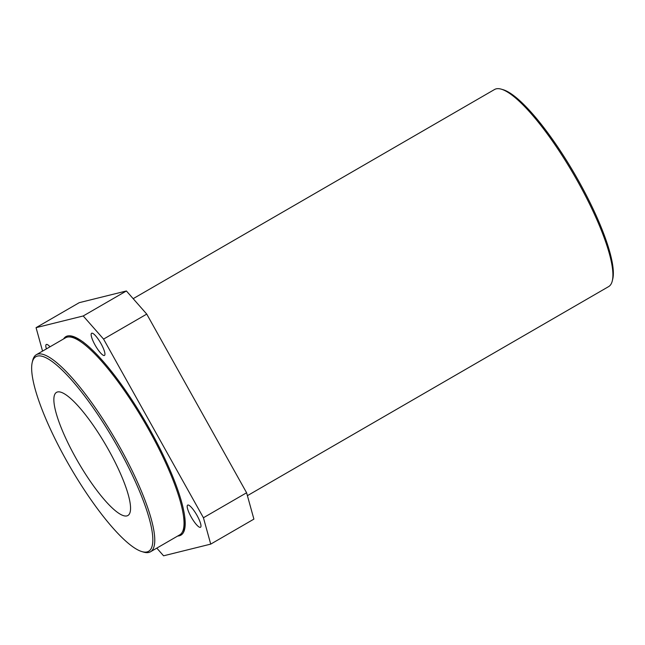 <?xml version="1.0" encoding="UTF-8"?>
<svg xmlns="http://www.w3.org/2000/svg" width="645" height="645" viewBox="0 0 645 645"><rect width="100%" height="100%" fill="white"/><g stroke="black" fill="none" stroke-linecap="round" stroke-linejoin="round"><path stroke-width="0.97" d="M118.059 447.525A112.448 25.639 -120.1 0 0 32.25 362.329A112.448 25.639 -120.1 0 0 66.362 460.345A112.448 25.639 -120.1 0 0 141.771 551.556A112.448 25.639 -120.1 0 0 118.059 447.525M32.25 362.329L32.693 360.474A113.867 25.961 59.9 0 1 36.37 354.694A113.867 25.961 59.9 0 1 119.583 446.751A113.867 25.961 59.9 0 1 150.446 551.798A113.867 25.961 59.9 0 1 143.601 552.104L141.771 551.556M501.399 89.195L503.229 89.736A112.448 25.639 59.9 0 1 578.638 180.947A112.448 25.639 59.9 0 1 612.75 278.963L612.307 280.817A113.867 25.961 -120.1 0 0 577.767 181.559A113.867 25.961 -120.1 0 0 501.399 89.195A113.867 25.961 -120.1 0 0 494.554 89.502L133.16 298.667M75.844 457.99A71.168 16.23 -120.1 0 0 127.855 515.532A71.168 16.23 -120.1 0 0 108.57 449.879A71.168 16.23 -120.1 0 0 56.558 392.345A71.168 16.23 -120.1 0 0 75.844 457.99M191.138 516.919A12.811 2.919 -120.1 0 0 200.506 527.271A12.811 2.919 -120.1 0 0 197.031 515.46A12.811 2.919 -120.1 0 0 187.671 505.1A12.811 2.919 -120.1 0 0 191.138 516.919M95.097 345.075A12.811 2.919 -120.1 0 0 104.466 355.427A12.811 2.919 -120.1 0 0 100.991 343.616A12.811 2.919 -120.1 0 0 91.63 333.255A12.811 2.919 -120.1 0 0 95.097 345.075M150.446 551.798L179.713 534.858A113.867 25.961 -120.1 0 0 148.85 429.812A113.867 25.961 -120.1 0 0 65.629 337.754L36.37 354.694M177.673 536.035A114.721 26.155 -120.1 0 0 180.858 535.181A114.721 26.155 -120.1 0 0 149.761 429.352A114.721 26.155 -120.1 0 0 65.927 336.601A114.721 26.155 -120.1 0 0 63.597 338.931M178.399 535.616A114.721 26.155 -120.1 0 0 181.213 534.955M83.882 342.527A113.012 25.768 -120.1 0 0 69.604 336.916M42.554 351.106L36.064 327.66L79.246 302.666L126.396 290.976L146.746 314.099L246.6 492.764L253.896 519.12L210.722 544.114L163.572 555.805L156.799 548.113M126.396 290.976L83.213 315.969L103.571 339.093L203.425 517.758L210.722 544.114M146.746 314.099L103.571 339.093M246.6 492.764L203.425 517.758M36.064 327.66L83.213 315.969M50.02 346.792A12.811 2.919 -120.1 0 0 46.279 344.503A12.811 2.919 -120.1 0 0 46.408 348.881M182.422 531.827A113.012 25.768 -120.1 0 0 184.663 516.653M66.29 336.4A114.721 26.155 -120.1 0 0 64.315 338.512M247.406 495.674L608.63 286.606A113.867 25.961 -120.1 0 0 612.307 280.817"/></g></svg>
